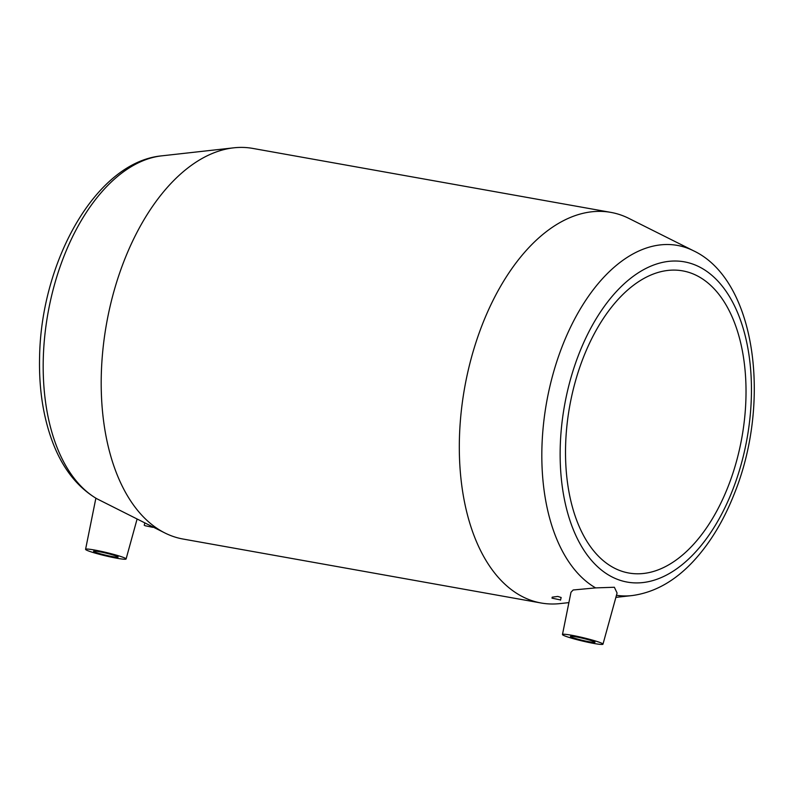 <?xml version="1.0" encoding="UTF-8"?>
<svg xmlns="http://www.w3.org/2000/svg" width="792" height="792" viewBox="0 0 792 792"><rect width="100%" height="100%" fill="white"/><g stroke="black" fill="none" stroke-linecap="round" stroke-linejoin="round"><path stroke-width="1.19" d="M144.956 525.69L152.767 527.333L144.956 525.69M592.921 641.164A12.603 1.03 13.4 0 1 594.99 642.263A12.603 1.03 13.4 0 1 582.486 640.342A12.603 1.03 13.4 0 1 570.458 636.422A12.603 1.03 13.4 0 1 579.279 637.511A12.603 1.03 13.4 0 1 592.921 641.164M599.564 642.352A20.83 1.703 13.4 0 1 602.979 644.173A20.83 1.703 13.4 0 1 582.328 641.005A20.83 1.703 13.4 0 1 562.468 634.521A20.83 1.703 13.4 0 1 577.002 636.303A20.83 1.703 13.4 0 1 599.564 642.352M559.805 599.792L551.994 598.148L559.805 599.792M620.324 570.725A153.46 87.506 100.1 0 0 628.789 573.012A153.46 87.506 100.1 0 0 741.916 437.332A153.46 87.506 100.1 0 0 682.753 270.884A153.46 87.506 100.1 0 0 571.082 399.029A153.46 87.506 100.1 0 0 620.324 570.725M562.468 634.521L570.982 592.258L573.161 589.99L595.614 587.892L614.374 587.258L617.077 593.04L602.979 644.173M551.994 598.148L552.232 597.148L557.796 596.435L561.152 597.505M616.453 595.287A177.566 101.257 100.1 0 0 632.046 595.574C655.439 592.436 676.695 580.091 695.802 558.568C711.444 540.906 724.304 519.235 734.402 493.555C771.547 401.811 755.924 280.289 693.634 250.836L628.927 218.424A198.396 113.127 100.1 0 0 610.879 212.385A198.396 113.127 100.1 0 0 468.725 368.151A198.396 113.127 100.1 0 0 519.413 595A198.396 113.127 100.1 0 0 530.175 600.039A198.396 113.127 100.1 0 0 541.104 602.999A198.396 113.127 100.1 0 0 560.122 603.583L568.894 602.613M96.98 498.821L96.753 498.703C77.378 487.149 62.766 468.567 52.925 442.966C43.204 417.443 38.768 388.545 39.6 356.271C41.352 260.608 96.376 161.855 161.825 155.836A177.566 101.257 100.1 0 0 48.51 310.276A177.566 101.257 100.1 0 0 96.98 498.821L164.944 532.996A198.396 113.127 100.1 0 0 172.062 536.065A198.396 113.127 100.1 0 0 182.992 539.025L541.104 602.999M610.879 212.385L252.767 148.411A198.396 113.127 100.1 0 0 233.759 147.827A198.396 113.127 100.1 0 0 106.514 323.829A198.396 113.127 100.1 0 0 164.944 532.996M95.634 552.331A12.603 1.03 -166.6 0 0 109.286 555.984A12.603 1.03 -166.6 0 0 118.097 557.073A12.603 1.03 -166.6 0 0 106.069 553.143A12.603 1.03 -166.6 0 0 93.575 551.232A12.603 1.03 -166.6 0 0 95.634 552.331M88.991 551.143A20.83 1.703 -166.6 0 0 111.504 557.172A20.83 1.703 -166.6 0 0 126.086 558.984A20.83 1.703 -166.6 0 0 106.227 552.489A20.83 1.703 -166.6 0 0 85.576 549.331A20.83 1.703 -166.6 0 0 88.991 551.143M618.206 579.635A162.647 92.743 100.1 0 0 750.757 370.983A162.647 92.743 100.1 0 0 598.356 315.216A162.647 92.743 100.1 0 0 618.206 579.635M693.634 250.836A177.566 101.257 100.1 0 0 554.014 370.616A177.566 101.257 100.1 0 0 595.614 587.892M144.243 525.304L144.807 522.898M560.518 600.178L561.162 597.505M632.046 595.574L615.879 597.376M161.825 155.836L233.759 147.827M126.086 558.984L137.095 519.037M85.576 549.331L95.872 498.198"/></g></svg>
